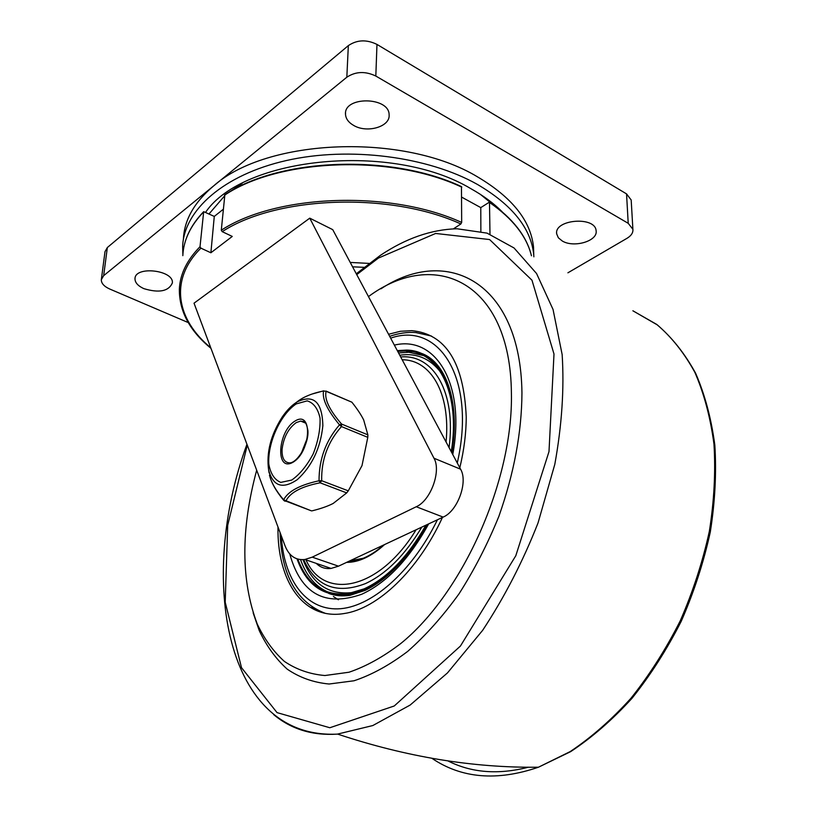 <?xml version="1.0" encoding="UTF-8"?>
<svg xmlns="http://www.w3.org/2000/svg" width="817" height="817" viewBox="0 0 817 817"><rect width="100%" height="100%" fill="white"/><g stroke="black" fill="none" stroke-linecap="round" stroke-linejoin="round"><path stroke-width="1.23" d="M562.29 241.005L558.358 237.808L556.683 233.917C553.957 219.416 595.236 215.933 596.104 230.67C598.177 240.944 574.004 248.194 562.29 241.005M353.69 125.44C348.491 122.448 345.765 118.71 345.499 114.237C343.896 95.967 389.525 96.672 389.117 114.911C390.312 126.727 367.068 133.498 353.69 125.44M143.853 288.646C137.961 285.93 134.999 282.621 134.989 278.709C134.907 265.586 174.052 270.1 172.356 282.958C168.639 291.322 159.141 293.221 143.853 288.646M182.875 254.659L182.651 246.254C184.039 210.337 223.511 174.746 286.471 160.51C349.319 146.253 427.853 156.466 477.332 184.376C512.065 204.781 530.846 228.066 533.675 254.22L533.879 256.824M533.767 255.17L533.511 246.897C530.682 220.61 511.953 197.234 477.312 176.738C404.313 132.681 267.026 138.144 213.666 185.888C194.405 202.105 184.325 219.793 183.416 238.952M502.026 211.644C493.662 203.259 483.296 195.62 470.919 188.707C392.722 141.647 243.395 156.527 205.618 212.267M188.257 322.582L109.713 289.014C104.096 286.461 101.298 283.366 101.318 279.71L103.667 275.656L346.827 77.217C355.63 71.416 365.291 71.028 375.82 76.042L628.212 223.307L632.889 229.291C633.226 232.712 631.265 235.715 627.017 238.298L567.907 272.807M631.245 201.043L631.184 199.981L626.547 193.895L376.974 44.414C366.578 39.339 357.039 39.737 348.338 45.619L107.344 247.531L104.995 251.667L101.39 279.23M242.108 183.396L229.628 191.821M224.358 196.172L209.05 213.901M492.048 203.882L480.478 194.436M369.07 263.401L350.238 262.431M460.594 469.203L433.98 458.225C441.476 470.96 430.682 500.596 416.262 506.744L443.141 517.1C457.643 511.125 468.274 481.887 460.594 469.203L332.733 229.648L309.755 218.159L194.027 303.189L285.021 545.746C289.004 555.866 295.621 560.452 304.864 559.492L331.069 568.428L338.504 566.171L443.141 517.1M338.504 566.171L312.237 557.153L304.864 559.492M316.302 563.393C320.325 567.437 325.248 569.112 331.069 568.428M224.869 194.712L221.295 230.2L222.204 231.65C277.167 195.845 390.291 191.74 460.859 223.97L461.676 222.438L461.462 186.613C391.486 153.576 279.598 157.865 224.869 194.712M480.866 231.344L480.784 207.61L489.485 202.095L489.986 234.173M210.745 347.756C176.38 319.549 168.915 279.863 200.9 248.154L200.012 246.724L203.678 211.664L214.279 216.413L210.888 252.77L232.263 236.43L222.204 231.65M200.9 248.154L210.888 252.77M460.859 223.97L453.415 228.862M312.237 557.153L416.262 506.744M433.98 458.225L309.755 218.159M480.784 207.61L461.768 197.183M223.164 209.377L214.279 216.413M380.967 288.81C447.318 244.875 520.603 282.008 521.951 392.916C521.726 432.285 514.046 473.4 498.911 516.242C487.698 543.877 474.411 569.725 459.052 593.785C442.824 616.294 425.688 635.514 407.642 651.435C389.454 665.171 371.582 674.954 354.016 680.775L329.098 684.013C313.534 682.552 299.563 677.589 287.196 669.133C275.88 658.911 266.556 646.033 259.214 630.52L253.158 612.893M368.467 296.602C434.675 247.408 510.462 281.303 511.401 393.161C513.311 479.988 462.994 593.193 400.779 643.52C383.234 656.909 365.975 666.478 349.012 672.228L324.931 675.526C309.888 674.229 296.377 669.521 284.398 661.423C273.45 651.588 264.422 639.17 257.304 624.157C240.903 580.887 240.698 529.569 256.681 470.204M388.575 334.265L400.381 331.283L411.829 330.66C445.755 333.908 463.882 362.697 466.231 417.007C466.19 433.143 464.046 450.055 459.818 467.763M442.446 517.427C418.09 570.511 377.383 608.839 344.131 613.536C303.199 620.46 277.065 580.805 277.974 526.985M297.02 558.859C306.385 585.033 323.318 596.961 347.797 594.633L364.096 589.772C387.513 578.936 408.439 557.265 426.862 524.739M451.75 452.638C461.615 393.671 439.648 350.166 406.355 350.095L397.307 350.626M427.781 356.58L426.035 355.967M422.093 354.905L421.388 354.752M332.202 594.316L333.244 594.776M383.571 545.031C372.889 554.447 362.544 559.829 352.556 561.187L348.767 561.442M297.837 559.104C307.233 584.472 323.92 596.001 347.879 593.704L364.127 588.863C387.125 578.222 407.724 556.99 425.923 525.178M451.26 451.73C460.655 393.661 438.872 351.044 406.008 350.973L397.716 351.402M285.807 501.209L284.714 501.138M310.879 510.645L283.642 499.82L283.938 500.576M346.704 492.896L348.277 490.843L321.684 480.723L320.111 482.816L346.704 492.896L333.183 503.446C327.801 506.223 320.795 508.685 312.165 510.819M325.942 391.037L351.882 402.199C357.243 408.929 361.165 414.842 363.667 419.928L367.875 434.858L341.598 424.064L341.486 426.576C327.852 441.803 321.244 459.859 321.684 480.723L319.038 480.774L320.111 482.816C301.34 486.472 289.902 492.61 285.807 501.199M291.924 407.029C297.797 399.421 308.346 394.07 323.573 390.965L326.116 391.302C324.206 399.043 329.363 409.96 341.598 424.064L339.504 424.84L341.486 426.576L367.793 437.34L362.002 465.629L348.277 490.843M311.573 510.901L283.693 500.3C276.054 491.129 271.305 482.694 269.457 474.994L269.457 474.994C271.285 482.551 276.013 490.823 283.642 499.82C288.064 491.293 299.859 484.941 319.038 480.774C318.987 459.348 325.809 440.71 339.504 424.84C327.28 410.103 321.969 398.819 323.573 390.965L326.116 391.302L351.882 402.199M268.64 470.102C273.062 486.34 282.611 489.526 297.286 479.64C311.982 466.16 320.499 448.176 322.858 425.688C322.235 401.984 313.697 394.039 297.225 401.852C291.883 405.14 286.869 410.216 282.192 417.058C270.723 435.042 266.209 452.72 268.64 470.102L269.13 473.043M307.427 437.728L301.248 453.435M367.875 434.858L367.793 437.34M352.576 266.822L364.035 267.322M626.547 193.895L628.212 223.307M376.974 44.414L375.82 76.042M348.338 45.619L346.827 77.217M107.344 247.531L103.667 275.656M224.44 195.283C279.159 158.314 391.68 153.994 461.809 187.164M461.676 222.438C390.638 189.891 276.585 194.037 221.295 230.2M489.781 202.636C512.892 218.793 526.781 236.501 531.428 255.762M200.012 246.724C186.879 260.143 179.995 274.308 179.352 289.238C179.178 311.226 189.707 330.916 210.949 348.308M182.824 255.66C183.508 240.382 190.351 225.89 203.372 212.175M528.303 767.234C498.207 774.935 471.419 772.821 447.92 760.903M246.948 444.264C197.316 579.233 225.216 739.793 337.635 734.105C406.212 756.951 473.155 767.98 538.454 767.214L570.634 751.65C592.039 737.516 612.484 719.726 631.99 698.31C650.577 675.056 666.999 649.362 681.245 621.247C693.95 592.192 703.621 562.484 710.279 532.112C715.049 501.924 716.57 472.931 714.834 445.132C711.29 418.518 704.877 394.54 695.594 373.195C684.881 353.659 672.074 337.533 657.195 324.829L632.879 310.777L656.837 324.492C671.543 336.982 684.217 352.934 694.858 372.338C704.08 393.59 710.453 417.528 713.976 444.162C715.682 472.001 714.14 501.066 709.34 531.356C702.661 561.841 692.959 591.661 680.244 620.828C665.988 649.055 649.597 674.832 631.071 698.137C611.667 719.614 591.375 737.424 570.195 751.589L538.454 767.214C497.083 781.389 461.564 778.417 431.897 758.309M356.294 273.777L380.211 255.476C405.732 238.37 431.315 229.465 456.979 228.76L487.014 233.121L514.036 247.97L536.555 273.521L553.038 309.439L562.157 354.609C564.312 388.749 561.871 425.31 554.814 464.301L538.056 522.89C522.849 561.565 504.385 597.38 482.643 630.336L447.461 672.932L410.144 705.061L372.818 725.547L337.401 734.126C312.482 735.739 291.25 729.244 273.715 714.65M356.743 274.624L378.434 258.06L435.635 233.458L489.587 239.544L531.979 280.211L553.997 354.027L548.993 451.597L515.803 555.734L460.431 646.053L394.254 705.98L329.843 727.743L277.034 712.618L241.505 667.673L225.206 602.19L227.698 525.3L247.275 445.122M349.88 560.84L363.238 558.266M338.401 599.78L333.418 596.522M422.92 354.241L431.887 359.531M426.995 524.667C408.357 557.582 387.779 579.467 365.27 590.313L349.962 595.348C342.323 596.43 335.246 595.797 328.74 593.448M311.92 607.031L322.552 612.679M431.458 336.042L415.884 332.57C407.387 331.947 398.645 333.213 389.678 336.338M289.749 553.916C300.819 593.734 324.809 607.174 361.737 594.255C386.85 582.664 409.164 559.206 428.649 523.891M452.761 454.528C465.956 383.765 435.43 335.154 394.366 345.111M390.638 338.146C439.076 320.969 476.607 378.894 457.265 462.973M437.432 519.775C411.727 572.554 370.315 608.042 337.789 608.869C305.149 609.737 283.816 578.987 281.283 535.799M346.571 562.382C358.714 562.423 371.398 556.479 384.623 544.541M402.189 359.786C430.743 359.592 450.759 393.243 446.062 441.987M416.078 529.794C379.354 590.191 323.992 600.924 305.987 559.88M303.689 559.625C316.036 586.637 336.624 594.633 365.454 583.593C386.186 573.994 404.977 555.152 421.838 527.088M449.064 447.614C456.386 392.099 433.214 353.802 400.687 356.968M300.533 559.604C306.467 576.322 316.087 587.331 329.394 592.642M341.72 595.144L348.757 594.95M422.849 355.272L408.786 352.25L398.553 352.964M354.762 592.254C330.119 595.91 312.86 585.054 302.995 559.665M399.758 355.221C416.558 352.719 430.345 358.581 441.109 372.787M296.254 403.894L307.192 400.861C313.667 402.852 317.946 408.612 320.05 418.161C320.417 429.354 318.13 441.272 313.187 453.895C306.947 465.68 299.798 474.401 291.72 480.069L280.762 482.387C274.522 479.804 270.539 473.707 268.803 464.107C267.506 442.824 280.486 414.28 296.254 403.894M295.243 420.908C277.749 430.978 275.002 472.359 292.772 462.371C310.858 452.322 313.085 409.93 295.243 420.908M305.487 423.043L300.646 421.082C303.75 422.103 305.834 419.315 307.897 430.518C309.051 443.6 297.664 462.289 290.096 462.871C284.5 462.861 281.824 458.388 282.069 449.462C283.57 437.35 288.309 428.384 296.285 422.573L300.646 421.082L304.69 422.215M556.653 232.835L556.683 233.917M345.56 112.92L345.499 114.237M135.06 278.148L134.989 278.709M533.511 246.897L533.675 254.22M631.184 199.981L632.889 229.291M489.649 202.208C512.79 218.353 526.72 236.215 531.448 255.772M184.376 244.845C187.195 233.233 193.547 222.244 203.453 211.899M257.304 624.157L259.214 630.52M350.156 560.707L354.547 560.86M408.653 351.147L411.492 352.454M419.632 352.801C445.091 359.919 460.717 400.79 451.821 452.781M280.078 532.582C281.559 575.362 296.632 602.272 325.289 613.322M423.369 355.548L408.786 352.25L406.008 350.973M323.695 390.822L312.901 393.804"/></g></svg>
